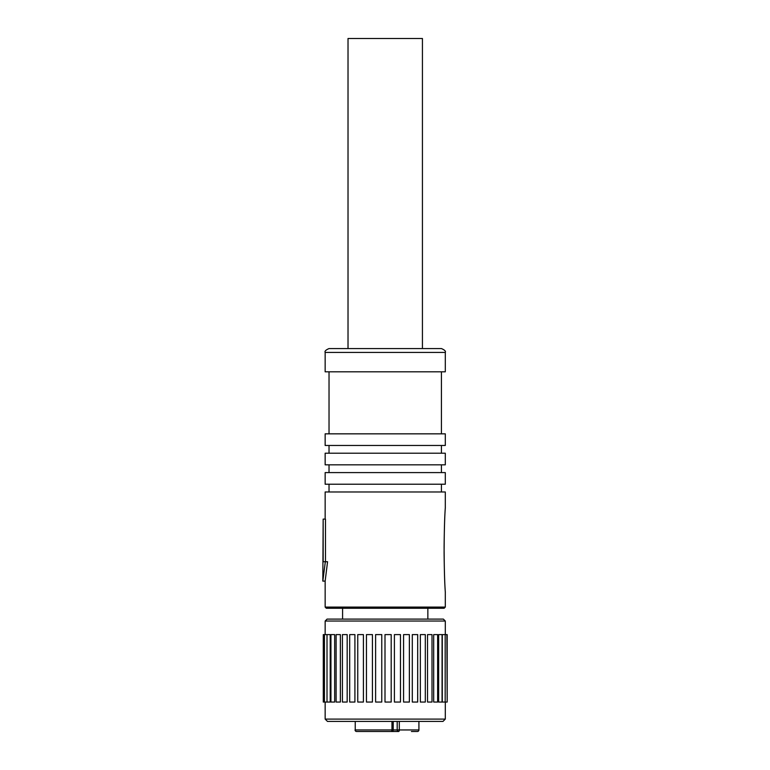 <?xml version="1.0" encoding="UTF-8"?>
<svg xmlns="http://www.w3.org/2000/svg" width="770" height="770" viewBox="0 0 770 770"><rect width="100%" height="100%" fill="white"/><g stroke="black" fill="none" stroke-linecap="round" stroke-linejoin="round"><path stroke-width="1.16" d="M391.285 731.5L398.668 731.5A1.55 1.473 -90 0 1 397.195 729.95L397.195 721.423M411.421 731.5L417.378 731.5A1.55 1.54 -90 0 0 418.918 729.95L418.918 721.423L418.928 729.95L418.283 731.211A1.55 1.55 0 0 0 418.591 730.923L418.803 730.576A1.55 1.55 0 0 1 418.62 730.874M399.312 721.423L399.312 729.95A1.55 0.645 -90 0 1 398.668 731.5L395.915 731.5M355.24 721.423L355.24 729.95A1.55 1.367 90 0 0 356.606 731.5L391.661 731.5L393.21 729.95L418.918 729.95L418.928 721.423M391.969 721.423L391.969 729.95L355.057 729.95A1.55 1.55 0 0 0 356.606 731.5L362.478 731.5M445.301 719.093L325.152 719.093L327.481 721.423L442.981 721.423L445.301 719.093L445.301 702.048M445.301 634.605L445.301 621.034L325.152 621.034L325.152 634.605M334.671 702.048L334.671 634.605L330.936 634.605L330.936 702.048L334.671 702.048M340.369 702.048L340.369 634.605L336.115 634.605L336.115 702.048L340.369 702.048M347.174 702.048L347.174 634.605L342.409 634.605L342.409 702.048L347.174 702.048M349.734 702.048L354.912 702.048L354.912 634.605L349.734 634.605M363.401 702.048L363.401 634.605L357.752 634.605L357.752 702.048L363.401 702.048M372.43 702.048L372.43 634.605L366.443 634.605L366.443 702.048L372.43 702.048M381.766 702.048L381.766 634.605L375.606 634.605L375.606 702.048L381.766 702.048M391.189 702.048L391.189 634.605L385 634.605L385 702.048L391.189 702.048M400.467 702.048L400.467 634.605L394.404 634.605L394.404 702.048L400.467 702.048M409.37 702.048L409.37 634.605L403.576 634.605L403.576 702.048L409.37 702.048M417.677 702.048L417.696 634.605L412.297 634.605L412.297 702.048L417.696 702.048L417.696 634.605M425.3 634.605L425.3 702.048L420.353 702.048L420.353 634.605L425.194 634.605M427.543 702.048L427.543 634.605L432.008 634.605L432.008 702.048L427.543 702.048M433.693 702.048L433.693 634.605L437.639 634.605L437.639 702.048L433.693 702.048M438.65 702.048L438.65 634.605L442.067 634.605L442.067 702.048L438.65 702.048M446.889 702.048L442.288 702.048L442.288 634.605L447.178 634.605L447.178 702.048L446.889 634.605M330.214 702.048L330.214 634.605L323.284 634.605L323.284 702.048L330.214 702.048M445.301 621.034L443.366 619.099L327.086 619.099L325.152 621.034M427.86 619.099L427.86 608.252L385.231 608.252L444.136 608.252L445.301 607.087L325.152 607.087L326.316 608.252L385.231 608.252M445.301 507.141C445.406 508.335 444.483 513.349 444.097 546.95C444.3 586.567 445.455 591.225 445.301 592.746C445.406 591.562 444.483 586.567 444.097 552.976C444.3 513.234 445.455 508.72 445.301 507.141L445.301 491.972L325.152 491.972L325.152 519.105M325.469 561.734L325.469 519.105L323.159 519.105L323.159 561.734L325.325 561.734L322.822 581.119L325.152 581.119L327.558 561.734L325.325 561.734L322.822 581.119L323.159 519.105M325.152 484.224L445.301 484.224L445.301 472.597L325.152 472.597L325.152 484.224M325.152 464.839L445.301 464.839L445.301 453.212L325.152 453.212L325.152 464.839M325.152 445.464L445.301 445.464L445.301 433.837L325.152 433.837L325.152 445.464M325.152 371.823L445.301 371.823L445.301 352.439L325.152 352.439L325.152 371.823M445.301 352.439C445.955 351.255 444.665 349.955 441.431 348.569L329.031 348.569C325.797 349.955 324.497 351.255 325.152 352.439M422.432 348.569L422.432 38.5L348.021 38.5L348.021 348.569M385.934 731.5L391.661 731.5A1.55 1.55 0 0 0 393.21 729.95L393.21 721.423M370.437 731.5L364.297 731.5M391.661 731.5L391.969 729.95L393.21 729.95M417.927 731.404L418.043 731.356A1.55 1.55 0 0 0 418.928 729.95L418.918 730.181M418.043 731.356A1.55 1.55 0 0 1 417.378 731.5A1.55 1.55 0 0 0 418.283 731.211M325.152 719.093L325.152 702.048M342.592 619.099L342.592 608.252M445.301 592.746L445.301 607.087M325.152 581.119L325.152 607.087M441.431 491.972L441.431 484.224M329.031 491.972L329.031 484.224M441.431 472.597L441.431 464.839M329.031 472.597L329.031 464.839M441.431 453.212L441.431 445.464M329.031 453.212L329.031 445.464M441.431 433.837L441.431 371.823M329.031 433.837L329.031 371.823M327.009 702.048L327.009 634.605M324.44 702.048L324.44 634.605M349.686 702.048L349.686 634.605M357.752 702.048L357.752 634.605M445.175 702.048L445.175 634.605M418.851 730.432A1.55 1.55 0 0 0 418.928 729.95"/></g></svg>
